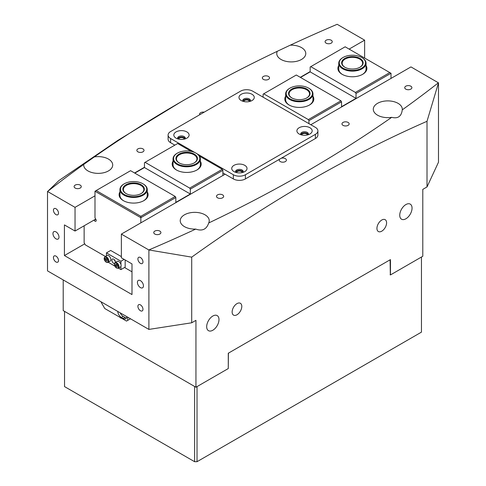 <?xml version="1.0" encoding="UTF-8"?>
<svg xmlns="http://www.w3.org/2000/svg" width="486" height="486" viewBox="0 0 486 486"><rect width="100%" height="100%" fill="white"/><g stroke="black" fill="none" stroke-linecap="round" stroke-linejoin="round"><path stroke-width="0.73" d="M362.052 57.67L361.687 57.457A13.14 7.588 0 0 0 343.104 57.457A13.14 7.588 0 0 0 343.104 68.186A13.14 7.588 0 0 0 361.687 68.186A13.14 7.588 0 0 0 361.687 57.457L362.052 57.67A13.651 7.879 180 0 1 366.049 63.241A13.651 7.879 180 0 1 357.623 70.525A13.651 7.879 180 0 1 342.745 68.812A13.651 7.879 180 0 1 338.748 63.241A13.651 7.879 180 0 1 342.745 57.67A13.651 7.879 180 0 1 342.928 57.561M344.793 67.214L344.793 67.214A10.753 6.209 180 0 1 344.793 58.435A10.753 6.209 180 0 1 359.998 58.435A10.753 6.209 180 0 1 359.998 67.214A10.753 6.209 180 0 1 344.793 67.214M359.816 67.317A10.236 5.911 0 0 0 362.635 63.241A10.236 5.911 0 0 0 359.64 59.061A10.236 5.911 0 0 0 348.48 57.779A10.236 5.911 0 0 0 342.156 63.241A10.236 5.911 0 0 0 344.981 67.317M196.35 153.333L195.986 153.126A13.14 7.588 0 0 0 177.402 153.126A13.14 7.588 0 0 0 177.402 163.855A13.14 7.588 0 0 0 195.986 163.855A13.14 7.588 0 0 0 195.986 153.126L196.35 153.333A13.651 7.879 180 0 1 200.347 158.91A13.651 7.879 180 0 1 191.921 166.188A13.651 7.879 180 0 1 177.044 164.481A13.651 7.879 180 0 1 173.04 158.91A13.651 7.879 180 0 1 177.044 153.333A13.651 7.879 180 0 1 177.226 153.23M179.091 162.877L179.091 162.877A10.753 6.209 180 0 1 179.091 154.098A10.753 6.209 180 0 1 194.297 154.098A10.753 6.209 180 0 1 194.297 162.877A10.753 6.209 180 0 1 179.091 162.877M194.108 162.986A10.236 5.911 0 0 0 196.933 158.91A10.236 5.911 0 0 0 193.932 154.73A10.236 5.911 0 0 0 182.779 153.448A10.236 5.911 0 0 0 176.454 158.91A10.236 5.911 0 0 0 179.279 162.986M55.969 231.871A4.265 2.46 -120 0 0 53.837 231.664A4.265 2.46 -120 0 0 53.187 235.078A4.265 2.46 -120 0 0 55.969 238.839A4.265 2.46 -120 0 0 58.101 239.051A4.265 2.46 -120 0 0 58.757 235.631A4.265 2.46 -120 0 0 55.969 231.871M140.436 280.641A4.265 2.46 -120 0 0 138.303 280.428A4.265 2.46 -120 0 0 137.647 283.848A4.265 2.46 -120 0 0 140.436 287.603A4.265 2.46 -120 0 0 142.568 287.815A4.265 2.46 -120 0 0 143.224 284.401A4.265 2.46 -120 0 0 140.436 280.641M410.846 86.204A3.584 2.072 0 0 0 406.94 85.755A3.584 2.072 0 0 0 404.729 87.668A3.584 2.072 0 0 0 405.774 89.132A3.584 2.072 0 0 0 409.68 89.576A3.584 2.072 0 0 0 411.891 87.668A3.584 2.072 0 0 0 410.846 86.204M348.098 122.429A3.584 2.072 0 0 0 344.191 121.98A3.584 2.072 0 0 0 341.98 123.894A3.584 2.072 0 0 0 343.031 125.358A3.584 2.072 0 0 0 346.937 125.807A3.584 2.072 0 0 0 349.148 123.894A3.584 2.072 0 0 0 348.098 122.429M279.632 159.171A3.584 2.072 0 0 0 279.237 160.119A3.584 2.072 0 0 0 280.282 161.583A3.584 2.072 0 0 0 284.189 162.032A3.584 2.072 0 0 0 286.4 160.119A3.584 2.072 0 0 0 285.355 158.655A3.584 2.072 0 0 0 281.181 158.278M222.606 194.88A3.584 2.072 0 0 0 218.7 194.43A3.584 2.072 0 0 0 216.489 196.344A3.584 2.072 0 0 0 217.54 197.808A3.584 2.072 0 0 0 221.446 198.258A3.584 2.072 0 0 0 223.657 196.344A3.584 2.072 0 0 0 222.606 194.88M159.864 231.105A3.584 2.072 0 0 0 155.957 230.656A3.584 2.072 0 0 0 153.746 232.569A3.584 2.072 0 0 0 154.797 234.033A3.584 2.072 0 0 0 158.697 234.483A3.584 2.072 0 0 0 160.915 232.569A3.584 2.072 0 0 0 159.864 231.105M307.352 134.962A2.813 1.628 0 0 0 306.532 133.887A2.813 1.628 0 0 0 303.519 133.522A2.813 1.628 0 0 0 301.727 134.962M242.192 172.585A2.813 1.628 0 0 0 241.372 171.509A2.813 1.628 0 0 0 238.365 171.145A2.813 1.628 0 0 0 236.567 172.585M331.203 40.223A3.584 2.072 0 0 0 327.303 39.779A3.584 2.072 0 0 0 325.085 41.687A3.584 2.072 0 0 0 326.136 43.151A3.584 2.072 0 0 0 330.043 43.6A3.584 2.072 0 0 0 332.254 41.687A3.584 2.072 0 0 0 331.203 40.223M268.46 76.454A3.584 2.072 0 0 0 264.554 76.004A3.584 2.072 0 0 0 262.343 77.912A3.584 2.072 0 0 0 263.394 79.376A3.584 2.072 0 0 0 267.3 79.826A3.584 2.072 0 0 0 269.511 77.912A3.584 2.072 0 0 0 268.46 76.454M204.205 112.157A3.584 2.072 0 0 0 199.6 114.137A3.584 2.072 0 0 0 199.746 114.732M142.969 148.904A3.584 2.072 0 0 0 139.063 148.455A3.584 2.072 0 0 0 136.852 150.362A3.584 2.072 0 0 0 137.903 151.826A3.584 2.072 0 0 0 141.809 152.276A3.584 2.072 0 0 0 144.02 150.362A3.584 2.072 0 0 0 142.969 148.904M80.226 185.13A3.584 2.072 0 0 0 76.32 184.68A3.584 2.072 0 0 0 74.109 186.594A3.584 2.072 0 0 0 75.154 188.052A3.584 2.072 0 0 0 79.06 188.501A3.584 2.072 0 0 0 81.271 186.594A3.584 2.072 0 0 0 80.226 185.13M249.433 101.525A2.813 1.628 0 0 0 248.613 100.45A2.813 1.628 0 0 0 245.606 100.086A2.813 1.628 0 0 0 243.808 101.525M184.273 139.142A2.813 1.628 0 0 0 183.453 138.067A2.813 1.628 0 0 0 180.446 137.702A2.813 1.628 0 0 0 178.648 139.142M236.968 314.776A6.828 3.943 120 0 0 241.427 308.762A6.828 3.943 120 0 0 240.382 303.288A6.828 3.943 120 0 0 236.968 303.629A6.828 3.943 120 0 0 232.508 309.643A6.828 3.943 120 0 0 233.553 315.116A6.828 3.943 120 0 0 236.968 314.776M381.765 231.178A6.828 3.943 120 0 0 386.224 225.164A6.828 3.943 120 0 0 385.179 219.69A6.828 3.943 120 0 0 381.765 220.03A6.828 3.943 120 0 0 377.306 226.045A6.828 3.943 120 0 0 378.351 231.518A6.828 3.943 120 0 0 381.765 231.178M405.895 218.779A8.705 5.024 120 0 0 411.581 211.106A8.705 5.024 120 0 0 410.245 204.132A8.705 5.024 120 0 0 405.895 204.563A8.705 5.024 120 0 0 400.209 212.236A8.705 5.024 120 0 0 401.545 219.21A8.705 5.024 120 0 0 405.895 218.779M212.832 330.243A8.705 5.024 120 0 0 218.518 322.57A8.705 5.024 120 0 0 217.187 315.596A8.705 5.024 120 0 0 212.832 316.028A8.705 5.024 120 0 0 207.151 323.7A8.705 5.024 120 0 0 208.482 330.674A8.705 5.024 120 0 0 212.832 330.243M140.436 257.507A3.584 2.072 -120 0 0 138.644 257.331A3.584 2.072 -120 0 0 138.097 260.204A3.584 2.072 -120 0 0 140.436 263.363A3.584 2.072 -120 0 0 142.228 263.54A3.584 2.072 -120 0 0 142.775 260.666A3.584 2.072 -120 0 0 140.436 257.507M140.436 304.88A3.584 2.072 -120 0 0 138.644 304.704A3.584 2.072 -120 0 0 138.097 307.577A3.584 2.072 -120 0 0 140.436 310.736A3.584 2.072 -120 0 0 142.228 310.912A3.584 2.072 -120 0 0 142.775 308.039A3.584 2.072 -120 0 0 140.436 304.88M55.969 256.116A3.584 2.072 -120 0 0 54.177 255.94A3.584 2.072 -120 0 0 53.63 258.813A3.584 2.072 -120 0 0 55.969 261.966A3.584 2.072 -120 0 0 57.761 262.148A3.584 2.072 -120 0 0 58.314 259.275A3.584 2.072 -120 0 0 55.969 256.116M55.969 208.743A3.584 2.072 -120 0 0 54.177 208.567A3.584 2.072 -120 0 0 53.63 211.44A3.584 2.072 -120 0 0 55.969 214.599A3.584 2.072 -120 0 0 57.761 214.776A3.584 2.072 -120 0 0 58.314 211.902A3.584 2.072 -120 0 0 55.969 208.743M438.427 82.766A1366.863 789.149 0 0 1 402.268 109.848A14.507 8.371 0 0 0 402.299 109.265A14.507 8.371 0 0 0 398.052 103.342A14.507 8.371 0 0 0 382.245 101.525A14.507 8.371 0 0 0 373.291 109.265A14.507 8.371 0 0 0 377.543 115.182A14.507 8.371 0 0 0 391.692 117.333A1366.863 789.149 0 0 1 208.707 222.977A14.507 8.371 0 0 0 209.241 220.729A14.507 8.371 0 0 0 204.989 214.806A14.507 8.371 0 0 0 189.182 212.99A14.507 8.371 0 0 0 180.227 220.729A14.507 8.371 0 0 0 184.48 226.646A14.507 8.371 0 0 0 195.749 229.082A1366.863 789.149 0 0 1 148.831 249.956L191.715 257.137C269.724 201.18 348.158 155.897 427.012 121.293L438.487 82.863L410.962 66.91L310.815 124.726M277.293 51.285A14.507 8.371 0 0 0 276.759 53.533A14.507 8.371 0 0 0 281.011 59.45A14.507 8.371 0 0 0 296.818 61.266A14.507 8.371 0 0 0 305.773 53.533A14.507 8.371 0 0 0 301.52 47.61A14.507 8.371 0 0 0 290.251 45.18L277.293 51.285A1366.863 789.149 180 0 0 181.448 101.61L117.703 140.472L58.988 180.506L47.573 191.496A1366.863 789.149 180 0 1 83.732 164.408A14.507 8.371 0 0 0 83.701 164.997A14.507 8.371 0 0 0 87.948 170.914A14.507 8.371 0 0 0 103.755 172.73A14.507 8.371 0 0 0 112.709 164.997A14.507 8.371 0 0 0 108.457 159.074A14.507 8.371 0 0 0 94.308 156.929L83.732 164.408M390.088 274.718L390.452 274.93L422.79 256.256L422.79 189.376L427.012 186.94L438.487 162.215L438.487 82.863M225.14 174.188L121.372 234.1L148.831 249.956M290.251 45.18A1366.863 789.149 180 0 1 337.169 24.3L364.628 40.156L349.142 49.098M94.308 156.929A1366.863 789.149 180 0 1 181.448 101.61M47.573 191.496L75.038 207.352L94.989 195.828M134.567 172.98L144.464 167.269M300.269 77.31L310.165 71.6M63.21 279.942L63.21 310.597L195.943 387.227L195.943 320.347L191.715 322.789L191.715 257.137M364.628 58.041L364.628 40.156M75.038 207.352L75.038 231.038L64.419 224.909L64.419 255.557L131.992 294.571L131.992 263.916L121.372 257.787L121.372 234.1M148.892 250.059L148.892 329.411L47.513 270.878L47.513 191.527M427.012 186.94L427.012 121.293M390.452 274.93L390.452 259.603L228.28 353.231L228.28 368.558L195.943 387.227M148.892 329.411L191.715 322.789M84.734 243.832L64.419 255.557M95.724 219.095L75.038 231.038M402.268 109.848C401.442 116.409 397.919 118.906 391.692 117.333M208.707 222.977C206.599 229.362 202.279 231.397 195.749 229.082M252.027 94.296A7.642 4.417 0 0 0 241.214 94.296A7.642 4.417 0 0 0 241.214 100.541L241.214 100.541A7.642 4.417 0 0 0 252.027 100.541A7.642 4.417 0 0 0 252.027 94.296M250.205 101.319A3.839 2.217 0 0 0 250.46 100.529A3.839 2.217 0 0 0 249.336 98.962A3.839 2.217 0 0 0 245.151 98.482A3.839 2.217 0 0 0 242.781 100.529A3.839 2.217 0 0 0 243.03 101.319M250.345 101.064A3.839 2.217 0 0 0 249.336 100.031A3.839 2.217 0 0 0 245.594 99.466A3.839 2.217 0 0 0 242.897 101.064M186.867 131.919A7.642 4.417 0 0 0 176.054 131.919A7.642 4.417 0 0 0 176.054 138.158L176.054 138.158A7.642 4.417 0 0 0 186.867 138.158A7.642 4.417 0 0 0 186.867 131.919M185.051 138.935A3.839 2.217 0 0 0 185.3 138.145A3.839 2.217 0 0 0 184.176 136.578A3.839 2.217 0 0 0 179.99 136.098A3.839 2.217 0 0 0 177.621 138.145A3.839 2.217 0 0 0 177.876 138.935M185.184 138.68A3.839 2.217 0 0 0 184.176 137.653A3.839 2.217 0 0 0 180.434 137.082A3.839 2.217 0 0 0 177.736 138.68M309.947 127.739A7.642 4.417 0 0 0 299.133 127.739A7.642 4.417 0 0 0 299.133 133.978L299.133 133.978A7.642 4.417 0 0 0 309.947 133.978A7.642 4.417 0 0 0 309.947 127.739M308.124 134.756A3.839 2.217 0 0 0 308.379 133.966A3.839 2.217 0 0 0 307.255 132.399A3.839 2.217 0 0 0 303.07 131.919A3.839 2.217 0 0 0 300.7 133.966A3.839 2.217 0 0 0 300.949 134.756M308.264 134.501A3.839 2.217 0 0 0 307.255 133.474A3.839 2.217 0 0 0 303.513 132.903A3.839 2.217 0 0 0 300.816 134.501M244.786 165.355A7.642 4.417 0 0 0 233.973 165.355A7.642 4.417 0 0 0 233.973 171.601L233.973 171.601A7.642 4.417 0 0 0 244.786 171.601A7.642 4.417 0 0 0 244.786 165.355M242.97 172.378A3.839 2.217 0 0 0 243.219 171.582A3.839 2.217 0 0 0 242.095 170.015A3.839 2.217 0 0 0 237.909 169.535A3.839 2.217 0 0 0 235.54 171.582A3.839 2.217 0 0 0 235.795 172.378M243.103 172.123A3.839 2.217 0 0 0 242.095 171.09A3.839 2.217 0 0 0 238.353 170.519A3.839 2.217 0 0 0 235.655 172.123M197.231 153.898L233.347 174.747A8.529 4.927 0 0 0 245.412 174.747L315.396 134.343A8.529 4.927 0 0 0 317.899 130.862A8.529 4.927 0 0 0 315.396 127.375L252.653 91.149A8.529 4.927 0 0 0 240.588 91.149L170.604 131.554A8.529 4.927 0 0 0 168.101 135.041A8.529 4.927 0 0 0 170.604 138.522L195.032 152.628M222.892 172.895L233.347 178.927A8.529 4.927 0 0 0 245.412 178.927L315.396 138.522A8.529 4.927 0 0 0 317.899 135.041L317.899 130.862M168.101 135.041L168.101 139.221A8.529 4.927 0 0 0 170.604 142.702L174.826 145.138M101.112 301.824A20.479 11.822 -120 0 0 101.367 302.632L104.782 308.543L126.5 321.082L127.709 320.383L127.709 317.176M127.709 320.383L130.479 318.78M117.758 311.435A5.121 2.959 -120 0 0 121.372 317.425L123.183 318.47A5.121 2.959 -120 0 0 125.74 318.719A5.121 2.959 -120 0 0 126.791 316.653M120.2 312.844A5.121 2.959 -120 0 0 123.183 316.38L124.993 317.425A5.121 2.959 -120 0 0 126.481 317.911M143.255 183.987L142.896 183.781A13.14 7.588 0 0 0 124.313 183.781A13.14 7.588 0 0 0 124.313 194.509A13.14 7.588 0 0 0 142.896 194.509A13.14 7.588 0 0 0 142.896 183.781L143.255 183.987A13.651 7.879 180 0 1 147.252 189.558A13.651 7.879 180 0 1 138.826 196.842A13.651 7.879 180 0 1 123.948 195.135A13.651 7.879 180 0 1 119.951 189.558A13.651 7.879 180 0 1 123.948 183.987A13.651 7.879 180 0 1 124.137 183.884M126.002 193.531L126.002 193.531A10.753 6.209 180 0 1 126.002 184.753A10.753 6.209 180 0 1 141.207 184.753A10.753 6.209 180 0 1 141.207 193.531A10.753 6.209 180 0 1 126.002 193.531M141.019 193.635A10.236 5.911 0 0 0 143.844 189.558A10.236 5.911 0 0 0 140.843 185.379A10.236 5.911 0 0 0 129.683 184.097A10.236 5.911 0 0 0 123.365 189.558A10.236 5.911 0 0 0 126.184 193.635M308.956 88.318L308.598 88.112A13.14 7.588 0 0 0 290.014 88.112A13.14 7.588 0 0 0 290.014 98.84A13.14 7.588 0 0 0 308.598 98.84A13.14 7.588 0 0 0 308.598 88.112L308.956 88.318A13.651 7.879 180 0 1 312.96 93.895A13.651 7.879 180 0 1 304.528 101.173A13.651 7.879 180 0 1 289.65 99.466A13.651 7.879 180 0 1 285.653 93.895A13.651 7.879 180 0 1 289.65 88.318A13.651 7.879 180 0 1 289.838 88.215M291.703 97.862L291.703 97.862A10.753 6.209 180 0 1 291.703 89.084A10.753 6.209 180 0 1 306.909 89.084A10.753 6.209 180 0 1 306.909 97.862A10.753 6.209 180 0 1 291.703 97.862M306.721 97.965A10.236 5.911 0 0 0 309.546 93.895A10.236 5.911 0 0 0 306.545 89.716A10.236 5.911 0 0 0 295.385 88.434A10.236 5.911 0 0 0 289.067 93.895A10.236 5.911 0 0 0 291.892 97.965M119.951 191.885A14.507 8.371 0 0 0 123.347 200.639A14.507 8.371 0 0 0 143.862 200.639A14.507 8.371 0 0 0 147.252 191.885M147.252 189.558L147.252 195.415A13.651 7.879 180 0 1 143.546 200.809M173.04 161.237A14.507 8.371 0 0 0 176.436 169.985A14.507 8.371 0 0 0 196.952 169.985A14.507 8.371 0 0 0 200.347 161.237M200.347 158.91L200.347 164.76A13.651 7.879 180 0 1 196.642 170.161M94.017 220.079L94.138 220.286A1.707 0.984 -120 0 0 95.845 221.276A1.707 0.984 -120 0 0 95.845 219.301L94.989 217.825L94.989 191.235L140.843 217.704L175.835 197.504L175.835 202.376L190.318 194.017L190.318 189.145L222.892 170.331L222.892 175.489M105.322 256.414L85.336 244.877L84.133 242.787L84.133 225.79M124.556 267.519L131.992 271.808M134.81 173.119L144.464 167.549L190.318 194.017M199.454 156.103L222.29 169.286L189.71 188.1L145.065 162.324L144.464 162.67L144.464 167.549M140.843 222.861L140.843 216.313L96.198 190.536L130.588 170.683L175.233 196.459L140.843 216.313M145.065 162.324L177.645 143.51L191.271 151.377M222.892 170.331L222.29 169.286M123.657 200.809A13.651 7.879 180 0 1 119.951 195.415L119.951 189.558M176.746 170.161A13.651 7.879 180 0 1 173.04 164.76L173.04 158.91M189.71 188.1L190.318 189.145M175.835 197.504L175.233 196.459M96.198 190.536L94.989 191.235M338.748 65.567A14.507 8.371 0 0 0 342.138 74.315A14.507 8.371 0 0 0 342.144 74.315A14.507 8.371 0 0 0 362.653 74.315A14.507 8.371 0 0 0 366.049 65.567M342.454 74.492A13.651 7.879 180 0 1 338.748 69.091L338.748 63.241M285.653 96.216A14.507 8.371 0 0 0 289.049 104.97L289.049 104.97A14.507 8.371 0 0 0 309.564 104.97A14.507 8.371 0 0 0 312.96 96.216M289.358 105.146A13.651 7.879 180 0 1 285.653 99.745L285.653 93.895M300.512 77.45L310.165 71.879L356.019 98.354L356.019 93.476L391.011 73.271L391.011 78.428M356.019 98.354L341.537 106.713L341.537 101.835L340.935 100.79L296.29 75.014L263.71 93.822L308.355 119.599L308.956 120.643L341.537 101.835M308.956 123.657L308.956 120.643M340.935 100.79L308.355 119.599M263.71 93.822L263.108 94.175L263.108 97.188M310.767 66.655L355.412 92.431L389.802 72.578L345.157 46.802L310.165 67.001L310.165 71.879M366.049 63.241L366.049 69.091A13.651 7.879 180 0 1 362.343 74.492M312.96 93.895L312.96 99.745A13.651 7.879 180 0 1 309.254 105.146M355.412 92.431L356.019 93.476M389.802 72.578L391.011 73.271M119.951 317.297A2.132 1.233 0 0 0 121.585 318.245M115.407 261.571A2.558 1.476 60 0 1 114.271 259.597M115.504 262.379A2.558 1.476 -120 0 0 115.504 262.294A2.558 1.476 -120 0 0 114.386 259.718A2.558 1.476 -120 0 0 112.412 259.032A2.558 1.476 -120 0 0 111.883 260.204A2.558 1.476 -120 0 0 114.386 263.576M106.452 255.764L106.452 252.884L120.935 261.249L120.935 264.396M121.372 256.62L110.674 250.448L106.452 252.884M124.149 259.39L120.935 261.249M120.935 266.456L120.935 269.609L118.444 268.169M125.157 259.974L125.157 267.166L120.935 269.609M114.702 266.012L108.19 262.246M118.329 268.236C115.504 268.151 114.253 266.443 114.581 263.114L117.199 261.401A3.244 1.871 60 0 1 120.182 262.859A3.244 1.871 60 0 1 120.85 266.607A3.244 1.871 60 0 1 120.443 267.014L118.329 268.236A3.244 1.871 60 0 0 118.742 267.829A3.244 1.871 60 0 0 118.068 264.08A3.244 1.871 60 0 0 115.091 262.616A3.244 1.871 60 0 0 114.678 263.023M117.296 265.702A1.282 0.741 60 0 1 117.193 265.587L116.725 264.791M117.302 265.708L117.193 265.587A1.282 0.741 60 0 1 116.798 264.882M117.29 265.465L117.333 266.692L116.452 266.832L115.522 265.739L115.48 264.505L116.367 264.372L117.29 265.465M117.32 266.328L116.452 266.832M116.731 265.04L115.522 265.739M106.452 258.85L107.054 259.81A1.282 0.741 60 0 1 106.908 259.633A1.282 0.741 60 0 1 106.574 259.056A1.282 0.741 60 0 1 106.537 258.953M104.83 256.699L106.944 255.478A3.244 1.871 60 0 1 110.547 258.096A3.244 1.871 60 0 1 110.188 261.091L108.074 262.312A3.244 1.871 60 0 0 108.433 259.311A3.244 1.871 60 0 0 104.83 256.699L104.338 259.828C105.413 261.978 106.659 262.805 108.074 262.312M106.155 260.891L105.249 259.767L105.243 258.558L106.148 258.467L107.054 259.591L107.06 260.8L106.155 260.891L107.06 260.368M106.458 259.068L105.249 259.767M228.76 352.951L228.402 353.577L228.28 368.418M197.024 386.601L197.024 461.7L194.613 461.7L64.541 386.601L64.541 311.362L194.613 386.461L194.613 461.7M421.459 257.021L421.459 332.126L197.024 461.7M390.331 274.857L390.088 260.229L389.729 260.022M315.396 138.522L315.396 134.343M245.412 178.927L245.412 174.747M233.347 178.927L233.347 174.747M170.604 142.702L170.604 138.522M124.993 317.425L123.183 318.47M123.183 316.38L121.372 317.425M95.845 219.301L94.138 220.286M114.647 263.515A2.813 1.628 -120 0 0 115.486 267.1A2.813 1.628 -120 0 0 118.171 267.689A2.813 1.628 -120 0 0 117.333 264.098A2.813 1.628 -120 0 0 114.647 263.515M107.874 259.512A2.813 1.628 -120 0 0 105.146 257.112A2.813 1.628 -120 0 0 104.429 259.846A2.813 1.628 -120 0 0 107.157 262.246A2.813 1.628 -120 0 0 107.874 259.512M343.104 57.457L342.745 57.67M177.402 153.126L177.044 153.333M124.313 183.781L123.948 183.987M290.014 88.112L289.65 88.318"/></g></svg>
